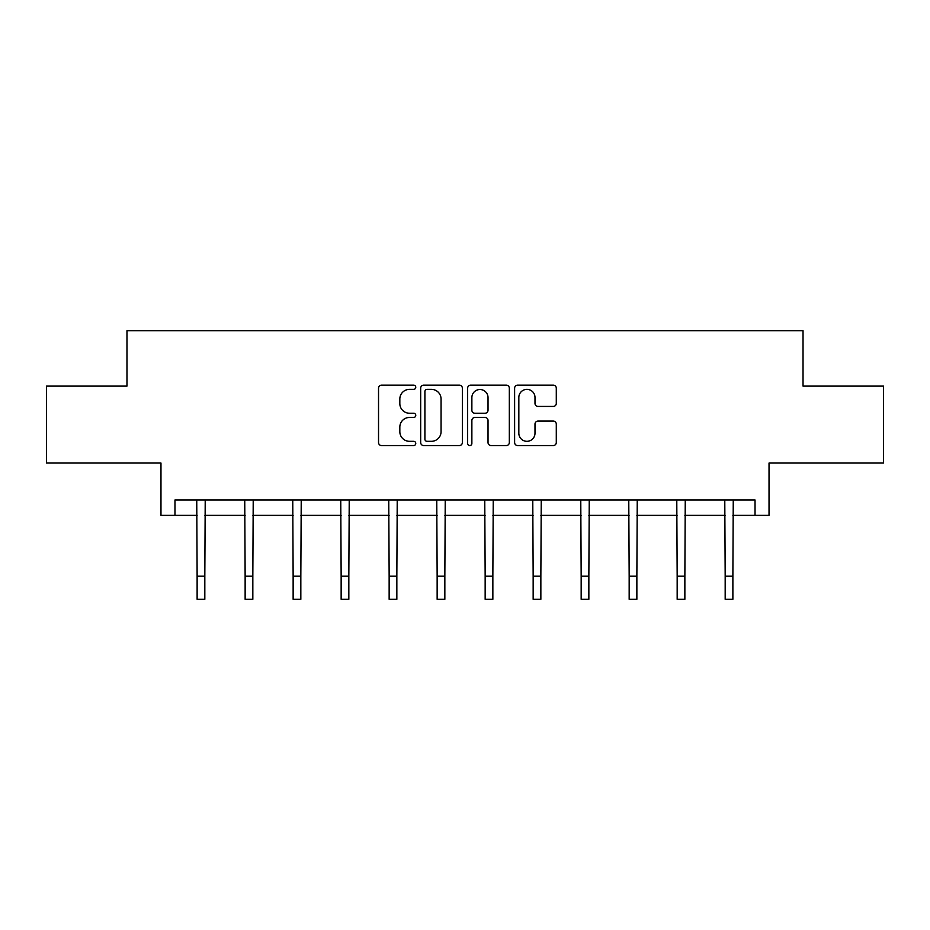 <?xml version="1.0" encoding="UTF-8"?>
<svg xmlns="http://www.w3.org/2000/svg" width="930" height="930" viewBox="0 0 930 930"><rect width="100%" height="100%" fill="white"/><g stroke="black" fill="none" stroke-linecap="round" stroke-linejoin="round"><path stroke-width="1.4" d="M415.768 387.264A2.116 2.116 0 0 0 413.652 385.148L381.556 385.148A3.023 3.023 0 0 0 378.533 388.17L378.533 442.529A3.023 3.023 0 0 0 381.556 445.551L413.652 445.551A2.116 2.116 0 0 0 415.768 443.436A2.116 2.116 0 0 0 413.652 441.32L409.502 441.32A9.66 9.66 0 0 1 399.83 431.66L399.83 427.126A9.66 9.66 0 0 1 409.502 417.465L413.652 417.465A2.116 2.116 0 0 0 415.768 415.35A2.116 2.116 0 0 0 413.652 413.234L409.502 413.234A9.66 9.66 0 0 1 399.83 403.574L399.83 399.04A9.66 9.66 0 0 1 409.502 389.368L413.652 389.368A2.116 2.116 0 0 0 415.768 387.264M174.968 515.36L174.968 499.968L755.032 499.968L755.032 515.36L769.029 515.36L769.029 463.047L883.5 463.047L883.5 386.113L803.032 386.113L803.032 330.731L126.968 330.731L126.968 386.113L46.5 386.113L46.5 463.047L160.971 463.047L160.971 515.36L197.125 515.36M553.269 406.433A3.023 3.023 0 0 0 556.291 403.422L556.291 388.17A3.023 3.023 0 0 0 553.269 385.148L517.626 385.148A3.023 3.023 0 0 0 514.615 388.17L514.615 442.529A3.023 3.023 0 0 0 517.626 445.551L553.269 445.551A3.023 3.023 0 0 0 556.291 442.529L556.291 424.103A3.023 3.023 0 0 0 553.269 421.092L538.017 421.092A3.023 3.023 0 0 0 534.994 424.103L534.994 433.241A8.079 8.079 0 0 1 526.915 441.32A8.079 8.079 0 0 1 518.835 433.241L518.835 397.447A8.079 8.079 0 0 1 526.915 389.368A8.079 8.079 0 0 1 534.994 397.447L534.994 403.422A3.023 3.023 0 0 0 538.017 406.433L553.269 406.433M462.361 388.17A3.023 3.023 0 0 0 459.339 385.148L423.696 385.148A3.023 3.023 0 0 0 420.674 388.17L420.674 442.529A3.023 3.023 0 0 0 423.696 445.551L459.339 445.551A3.023 3.023 0 0 0 462.361 442.529L462.361 388.17M470.661 385.148L506.304 385.148A3.023 3.023 0 0 1 509.326 388.17L509.326 442.529A3.023 3.023 0 0 1 506.304 445.551L491.052 445.551A3.023 3.023 0 0 1 488.029 442.529L488.029 420.488A3.023 3.023 0 0 0 485.007 417.465L474.893 417.465A3.023 3.023 0 0 0 471.87 420.488L471.87 443.436A2.116 2.116 0 0 1 469.755 445.551A2.116 2.116 0 0 1 467.639 443.436L467.639 388.17A3.023 3.023 0 0 1 470.661 385.148M204.821 515.36L245.136 515.36M252.832 515.36L293.136 515.36M300.832 515.36L341.147 515.36M348.831 515.36L389.147 515.36M396.843 515.36L437.147 515.36M444.842 515.36L485.158 515.36M492.853 515.36L533.157 515.36M540.853 515.36L581.169 515.36M588.853 515.36L629.168 515.36M636.864 515.36L677.168 515.36M684.864 515.36L725.179 515.36M732.875 515.36L755.032 515.36M427.021 389.368A2.116 2.116 0 0 0 424.905 391.483L424.905 439.216A2.116 2.116 0 0 0 427.021 441.32L431.392 441.32A9.66 9.66 0 0 0 441.064 431.66L441.064 399.04A9.66 9.66 0 0 0 431.392 389.368L427.021 389.368M488.029 397.598A8.079 8.079 0 0 0 479.95 389.519A8.079 8.079 0 0 0 471.87 397.598L471.87 410.211A3.023 3.023 0 0 0 474.893 413.234L485.007 413.234A3.023 3.023 0 0 0 488.029 410.211L488.029 397.598M196.742 499.968L197.125 576.193L204.821 576.193L205.216 499.968M197.125 576.193L197.125 599.269L204.821 599.269L204.821 576.193M244.741 499.968L245.136 576.193L252.832 576.193L253.216 499.968M245.136 576.193L245.136 599.269L252.832 599.269L252.832 576.193M292.752 499.968L293.136 576.193L300.832 576.193L301.227 499.968M293.136 576.193L293.136 599.269L300.832 599.269L300.832 576.193M340.752 499.968L341.147 576.193L348.831 576.193L349.227 499.968M341.147 576.193L341.147 599.269L348.831 599.269L348.831 576.193M388.752 499.968L389.147 576.193L396.843 576.193L397.226 499.968M389.147 576.193L389.147 599.269L396.843 599.269L396.843 576.193M436.763 499.968L437.147 576.193L444.842 576.193L445.238 499.968M437.147 576.193L437.147 599.269L444.842 599.269L444.842 576.193M484.763 499.968L485.158 576.193L492.853 576.193L493.237 499.968M485.158 576.193L485.158 599.269L492.853 599.269L492.853 576.193M532.774 499.968L533.157 576.193L540.853 576.193L541.248 499.968M533.157 576.193L533.157 599.269L540.853 599.269L540.853 576.193M580.773 499.968L581.169 576.193L588.853 576.193L589.248 499.968M581.169 576.193L581.169 599.269L588.853 599.269L588.853 576.193M628.773 499.968L629.168 576.193L636.864 576.193L637.248 499.968M629.168 576.193L629.168 599.269L636.864 599.269L636.864 576.193M676.784 499.968L677.168 576.193L684.864 576.193L685.259 499.968M677.168 576.193L677.168 599.269L684.864 599.269L684.864 576.193M724.784 499.968L725.179 576.193L732.875 576.193L733.259 499.968M725.179 576.193L725.179 599.269L732.875 599.269L732.875 576.193"/></g></svg>
